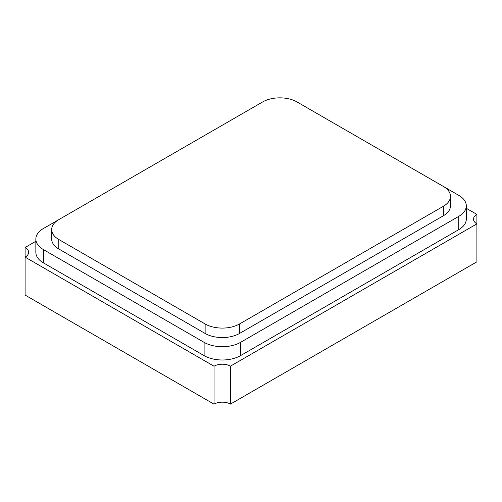 <?xml version="1.0" encoding="UTF-8"?>
<svg xmlns="http://www.w3.org/2000/svg" width="502" height="502" viewBox="0 0 502 502"><rect width="100%" height="100%" fill="white"/><g stroke="black" fill="none" stroke-linecap="round" stroke-linejoin="round"><path stroke-width="0.75" d="M262.634 101.956L58.797 219.638A24.316 14.037 0 0 0 51.675 229.565A24.316 14.037 0 0 0 58.797 239.492L205.13 323.978A24.316 14.037 0 0 0 239.517 323.978L443.354 206.291A24.316 14.037 0 0 0 450.476 196.364A24.316 14.037 0 0 0 443.354 186.437L297.021 101.956A24.316 14.037 0 0 0 262.634 101.956M51.675 229.565L51.675 239.052A24.316 14.037 0 0 0 58.797 248.973L205.13 333.46A24.316 14.037 0 0 0 239.517 333.46L443.354 215.778A24.316 14.037 0 0 0 450.476 205.851L450.476 196.364M58.734 219.675L43.392 228.529A25.765 14.878 0 0 0 35.849 239.052A25.765 14.878 0 0 0 43.392 249.569L204.107 342.351A25.765 14.878 0 0 0 240.546 342.351L458.753 216.368A25.765 14.878 0 0 0 466.302 205.851A25.765 14.878 0 0 0 458.753 195.334L443.417 186.474M466.302 205.851L466.302 219.129A25.765 14.878 180 0 1 458.753 229.652L240.546 355.636A25.765 14.878 180 0 1 204.107 355.636L43.392 262.847A25.765 14.878 180 0 1 35.849 252.33L35.849 239.052M466.302 208.292L476.9 214.41A11.615 6.708 0 0 0 473.518 219.142A11.615 6.708 0 0 0 476.9 223.867L230.462 366.146A11.615 6.708 0 0 0 214.034 366.215L25.1 257.137A11.621 6.708 0 0 0 28.633 252.318A11.621 6.708 0 0 0 25.1 247.505L35.849 241.299M230.462 366.146L230.462 404.091L476.9 261.812L476.9 214.41M230.462 404.091A11.615 6.708 0 0 0 214.034 404.16L214.034 366.215M214.034 404.16L25.1 295.076L25.1 247.505M58.797 248.973L58.797 239.492M205.13 333.46L205.13 323.978M239.517 333.46L239.517 323.978M443.354 215.778L443.354 206.291M43.392 262.847L43.392 249.569M204.107 355.636L204.107 342.351M458.753 229.652L458.753 216.368M240.546 355.636L240.546 342.351"/></g></svg>
